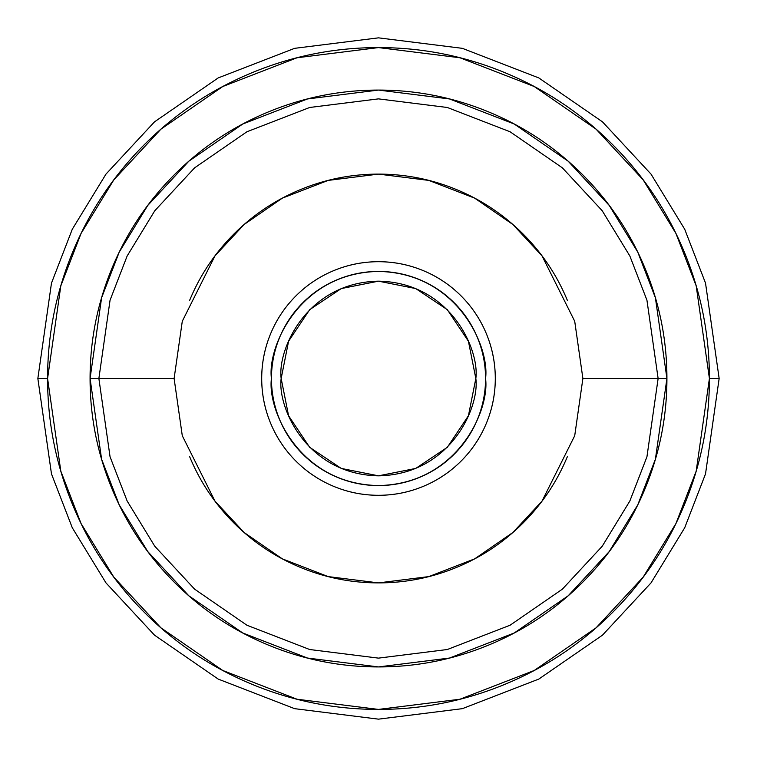 <?xml version="1.0" encoding="UTF-8"?>
<svg xmlns="http://www.w3.org/2000/svg" width="757" height="757" viewBox="0 0 757 757"><rect width="100%" height="100%" fill="white"/><g stroke="black" fill="none" stroke-linecap="round" stroke-linejoin="round"><path stroke-width="1.14" d="M98.874 378.5L110.058 300.207L127.157 255.97L154.797 210.73L194.634 167.827L246.914 131.775L309.67 107.485L378.5 98.874L447.33 107.485L510.086 131.775L562.366 167.827L602.203 210.73L629.843 255.97L646.942 300.207L658.126 378.5L666.926 378.5L655.392 297.738L637.763 252.109L609.243 205.44L568.157 161.194L514.23 124.006L449.497 98.949L378.5 90.074L307.503 98.949L242.77 124.006L188.843 161.194L147.757 205.44L119.237 252.109L101.608 297.738L90.074 378.5L174.11 378.5L182.286 435.729L214.988 501.134L244.104 532.493L282.314 558.846L328.188 576.597L378.5 582.89L428.812 576.597L474.686 558.846L512.896 532.493L542.012 501.134L574.714 435.729L582.89 378.5L658.126 378.5L646.942 456.793L629.843 501.03L602.203 546.27L562.366 589.173L510.086 625.225L447.33 649.515L378.5 658.126L309.67 649.515L246.914 625.225L194.634 589.173L154.797 546.27L127.157 501.03L110.058 456.793L98.874 378.5L110.058 300.207L127.157 255.97L154.797 210.73L194.634 167.827L246.914 131.775L309.67 107.485L378.5 98.874L447.33 107.485L510.086 131.775L562.366 167.827L602.203 210.73L629.843 255.97L646.942 300.207L658.126 378.5L582.89 378.5L574.714 321.271L542.012 255.866L512.896 224.507L474.686 198.154L428.812 180.403L378.5 174.11L328.188 180.403L282.314 198.154L244.104 224.507L214.988 255.866L182.286 321.271L174.11 378.5L90.074 378.5C90.074 416.747 97.388 453.538 112.027 488.88C126.665 524.213 147.501 555.401 174.545 582.455C201.599 609.499 232.787 630.335 268.12 644.973C303.462 659.612 340.253 666.926 378.5 666.926C416.747 666.926 453.538 659.612 488.88 644.973C524.213 630.335 555.401 609.499 582.455 582.455C609.499 555.401 630.335 524.213 644.973 488.88C659.612 453.538 666.926 416.747 666.926 378.5C666.926 340.253 659.612 303.462 644.973 268.12C630.335 232.787 609.499 201.599 582.455 174.545C555.401 147.501 524.213 126.665 488.88 112.027C453.538 97.388 416.747 90.074 378.5 90.074C340.253 90.074 303.462 97.388 268.12 112.027C232.787 126.665 201.599 147.501 174.545 174.545C147.501 201.599 126.665 232.787 112.027 268.12C97.388 303.462 90.074 340.253 90.074 378.5L101.608 459.262L119.237 504.891L147.757 551.56L188.843 595.806L242.77 632.994L307.503 658.051L378.5 666.926L449.497 658.051L514.23 632.994L568.157 595.806L609.243 551.56L637.763 504.891L655.392 459.262L666.926 378.5L658.126 378.5L646.942 456.793L629.843 501.03L602.203 546.27L562.366 589.173L510.086 625.225L447.33 649.515L378.5 658.126L309.67 649.515L246.914 625.225L194.634 589.173L154.797 546.27L127.157 501.03L110.058 456.793L98.874 378.5M261.704 378.5A116.796 116.796 0 0 1 378.5 261.704A116.796 116.796 0 0 1 495.296 378.5C495.296 393.99 492.334 408.884 486.401 423.191C480.477 437.508 472.037 450.131 461.089 461.089C450.131 472.037 437.508 480.477 423.191 486.401C408.884 492.334 393.99 495.296 378.5 495.296C363.01 495.296 348.116 492.334 333.809 486.401C319.492 480.477 306.869 472.037 295.911 461.089C284.963 450.131 276.523 437.508 270.599 423.191C264.666 408.884 261.704 393.99 261.704 378.5C261.704 363.01 264.666 348.116 270.599 333.809C276.523 319.492 284.963 306.869 295.911 295.911C306.869 284.963 319.492 276.523 333.809 270.599C348.116 264.666 363.01 261.704 378.5 261.704C393.99 261.704 408.884 264.666 423.191 270.599C437.508 276.523 450.131 284.963 461.089 295.911C472.037 306.869 480.477 319.492 486.401 333.809C492.334 348.116 495.296 363.01 495.296 378.5A116.796 116.796 0 0 1 378.5 495.296A116.796 116.796 0 0 1 261.704 378.5M485.559 378.5C489.864 409.821 457.739 484.102 378.5 485.559C299.261 484.102 267.136 409.821 271.441 378.5C267.136 347.179 299.261 272.899 378.5 271.441C457.739 272.899 489.864 347.179 485.559 378.5C485.559 364.306 482.843 350.642 477.412 337.527C471.98 324.412 464.24 312.84 454.2 302.8C444.16 292.76 432.588 285.02 419.473 279.588C406.358 274.157 392.694 271.441 378.5 271.441C364.306 271.441 350.642 274.157 337.527 279.588C324.412 285.02 312.84 292.76 302.8 302.8C292.76 312.84 285.02 324.412 279.588 337.527C274.157 350.642 271.441 364.306 271.441 378.5C271.441 392.694 274.157 406.358 279.588 419.473C285.02 432.588 292.76 444.16 302.8 454.2C312.84 464.24 324.412 471.98 337.527 477.412C350.642 482.843 364.306 485.559 378.5 485.559C392.694 485.559 406.358 482.843 419.473 477.412C432.588 471.98 444.16 464.24 454.2 454.2C464.24 444.16 471.98 432.588 477.412 419.473C482.843 406.358 485.559 392.694 485.559 378.5A107.059 107.059 0 0 1 378.5 485.559A107.059 107.059 0 0 1 271.441 378.5A107.059 107.059 0 0 1 378.5 271.441A107.059 107.059 0 0 1 485.559 378.5C485.559 392.694 482.843 406.358 477.412 419.473C471.98 432.588 464.24 444.16 454.2 454.2C444.16 464.24 432.588 471.98 419.473 477.412C406.358 482.843 392.694 485.559 378.5 485.559C364.306 485.559 350.642 482.843 337.527 477.412C324.412 471.98 312.84 464.24 302.8 454.2C292.76 444.16 285.02 432.588 279.588 419.473C274.157 406.358 271.441 392.694 271.441 378.5C271.441 364.306 274.157 350.642 279.588 337.527C285.02 324.412 292.76 312.84 302.8 302.8C312.84 292.76 324.412 285.02 337.527 279.588C350.642 274.157 364.306 271.441 378.5 271.441C392.694 271.441 406.358 274.157 419.473 279.588C432.588 285.02 444.16 292.76 454.2 302.8C464.24 312.84 471.98 324.412 477.412 337.527C482.843 350.642 485.559 364.306 485.559 378.5M37.85 378.5L51.476 283.118L72.294 229.229L105.98 174.11L154.513 121.849L218.196 77.924L294.643 48.334L378.5 37.85L462.357 48.334L538.804 77.924L602.487 121.849L651.02 174.11L684.707 229.229L705.524 283.118L719.15 378.5L705.524 283.118L684.707 229.229L651.02 174.11L602.487 121.849L538.804 77.924L462.357 48.334L378.5 37.85L294.643 48.334L218.196 77.924L154.513 121.849L105.98 174.11L72.294 229.229L51.476 283.118L37.85 378.5L47.587 378.5L60.815 285.843L81.046 233.487L113.768 179.948L160.91 129.182L222.776 86.516L297.047 57.769L378.5 47.587L459.953 57.769L534.224 86.516L596.09 129.182L643.232 179.948L675.954 233.487L696.185 285.843L709.413 378.5L719.15 378.5L709.413 378.5C709.413 422.378 701.02 464.59 684.224 505.137C667.437 545.674 643.526 581.461 612.498 612.498C581.461 643.526 545.674 667.437 505.137 684.224C464.59 701.02 422.378 709.413 378.5 709.413C334.622 709.413 292.41 701.02 251.863 684.224C211.326 667.437 175.539 643.526 144.502 612.498C113.474 581.461 89.563 545.674 72.776 505.137C55.98 464.59 47.587 422.378 47.587 378.5C47.587 334.622 55.98 292.41 72.776 251.863C89.563 211.326 113.474 175.539 144.502 144.502C175.539 113.474 211.326 89.563 251.863 72.776C292.41 55.98 334.622 47.587 378.5 47.587C422.378 47.587 464.59 55.98 505.137 72.776C545.674 89.563 581.461 113.474 612.498 144.502C643.526 175.539 667.437 211.326 684.224 251.863C701.02 292.41 709.413 334.622 709.413 378.5L696.185 471.157L675.954 523.513L643.232 577.052L596.09 627.818L534.224 670.484L459.953 699.231L378.5 709.413L297.047 699.231L222.776 670.484L160.91 627.818L113.768 577.052L81.046 523.513L60.815 471.157L47.587 378.5L37.85 378.5L51.476 473.882L72.294 527.771L105.98 582.89L154.513 635.151L218.196 679.076L294.643 708.666L378.5 719.15L462.357 708.666L538.804 679.076L602.487 635.151L651.02 582.89L684.707 527.771L705.524 473.882L719.15 378.5L705.524 473.882L684.707 527.771L651.02 582.89L602.487 635.151L538.804 679.076L462.357 708.666L378.5 719.15L294.643 708.666L218.196 679.076L154.513 635.151L105.98 582.89L72.294 527.771L51.476 473.882L37.85 378.5M189.666 300.283C200.037 275.245 214.808 253.141 233.97 233.97C253.141 214.808 275.245 200.037 300.283 189.666C325.321 179.295 351.399 174.11 378.5 174.11C405.601 174.11 431.679 179.295 456.717 189.666C481.755 200.037 503.859 214.808 523.03 233.97C542.192 253.141 556.963 275.245 567.334 300.283M567.334 456.717C556.963 481.755 542.192 503.859 523.03 523.03C503.859 542.192 481.755 556.963 456.717 567.334C431.679 577.705 405.601 582.89 378.5 582.89C351.399 582.89 325.321 577.705 300.283 567.334C275.245 556.963 253.141 542.192 233.97 523.03C214.808 503.859 200.037 481.755 189.666 456.717M475.831 378.5C479.739 406.973 450.538 474.497 378.5 475.831C306.462 474.497 277.261 406.973 281.169 378.5C277.261 350.027 306.462 282.503 378.5 281.169C450.538 282.503 479.739 350.027 475.831 378.5L468.422 341.256L447.321 309.679L415.744 288.578L378.5 281.169L341.256 288.578L309.679 309.679L288.578 341.256L281.169 378.5L288.578 415.744L309.679 447.321L341.256 468.422L378.5 475.831L415.744 468.422L447.321 447.321L468.422 415.744L475.831 378.5"/></g></svg>
